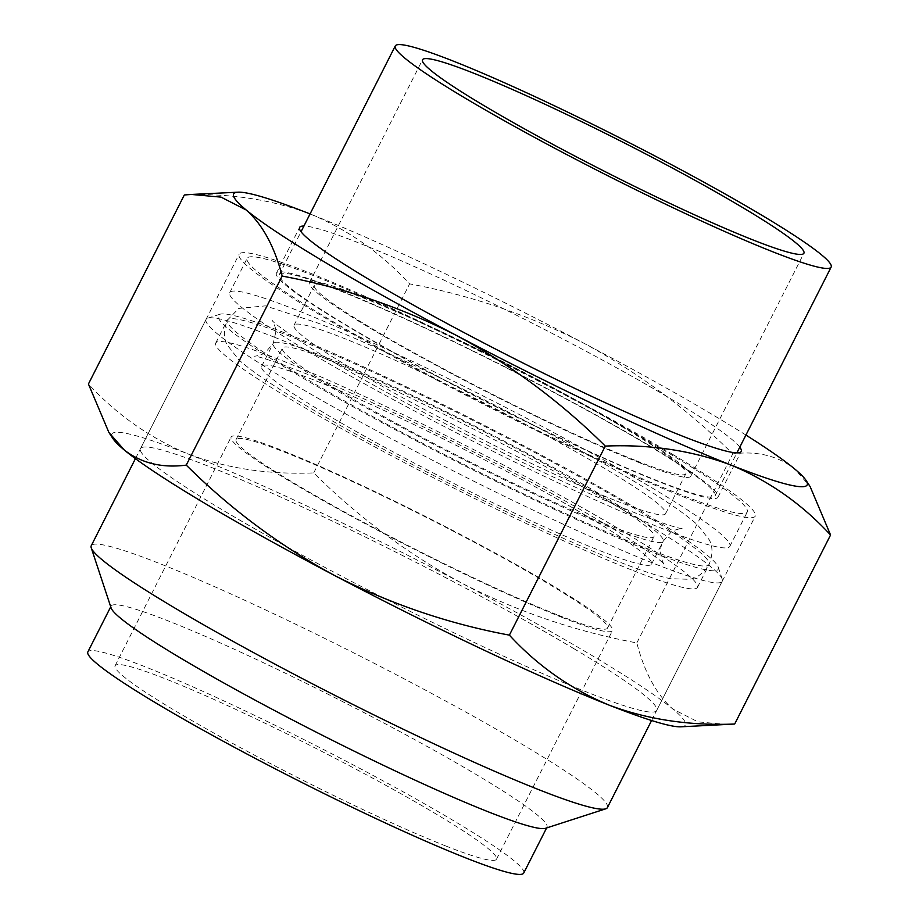 <?xml version="1.0" encoding="UTF-8"?>
<svg xmlns="http://www.w3.org/2000/svg" width="919" height="919" viewBox="0 0 919 919"><rect width="100%" height="100%" fill="white"/><g stroke="black" fill="none" stroke-linecap="round" stroke-linejoin="round"><path stroke-width="0.69" stroke-dasharray="4.59 3.45" d="M636.442 460.798A208.303 16.703 26.9 0 0 685.861 473.71A208.303 16.703 26.9 0 0 571.492 398.111A208.303 16.703 26.9 0 0 363.763 298.135A208.303 16.703 26.9 0 0 314.344 285.223A208.303 16.703 26.9 0 0 428.713 360.822A208.303 16.703 26.9 0 0 636.442 460.798M616.144 500.821A208.303 16.703 26.9 0 0 665.563 513.721A208.303 16.703 26.9 0 0 551.182 438.122A208.303 16.703 26.9 0 0 343.453 338.146A208.303 16.703 26.9 0 0 294.046 325.246A208.303 16.703 26.9 0 0 408.415 400.845A208.303 16.703 26.9 0 0 616.144 500.821M296.263 309.99A280.398 22.493 26.9 0 0 229.75 292.621A280.398 22.493 26.9 0 0 383.705 394.389A280.398 22.493 26.9 0 0 663.334 528.976A280.398 22.493 26.9 0 0 729.858 546.346A280.398 22.493 26.9 0 0 575.891 444.578A280.398 22.493 26.9 0 0 296.263 309.99M313.666 275.689A280.398 22.493 26.9 0 0 247.154 258.319A280.398 22.493 26.9 0 0 401.109 360.087A280.398 22.493 26.9 0 0 680.738 494.675A280.398 22.493 26.9 0 0 747.262 512.044A280.398 22.493 26.9 0 0 593.295 410.276A280.398 22.493 26.9 0 0 313.666 275.689M337.239 289.761A244.374 19.598 26.9 0 0 279.273 274.62A244.374 19.598 26.9 0 0 413.458 363.315A244.374 19.598 26.9 0 0 657.165 480.614A244.374 19.598 26.9 0 0 715.143 495.743A244.374 19.598 26.9 0 0 580.957 407.048A244.374 19.598 26.9 0 0 337.239 289.761M640.061 462.958A213.828 17.151 26.9 0 0 690.789 476.203A213.828 17.151 26.9 0 0 573.387 398.605A213.828 17.151 26.9 0 0 360.145 295.975A213.828 17.151 26.9 0 0 309.416 282.719A213.828 17.151 26.9 0 0 426.83 360.328A213.828 17.151 26.9 0 0 640.061 462.958M561.762 617.315A213.828 17.151 26.9 0 0 612.491 630.56A213.828 17.151 26.9 0 0 495.077 552.951A213.828 17.151 26.9 0 0 281.834 450.321A213.828 17.151 26.9 0 0 231.106 437.076A213.828 17.151 26.9 0 0 348.519 514.686A213.828 17.151 26.9 0 0 561.762 617.315M445.749 845.974A213.828 17.151 26.9 0 0 496.478 859.231A213.828 17.151 26.9 0 0 379.065 781.621A213.828 17.151 26.9 0 0 165.822 678.992A213.828 17.151 26.9 0 0 115.093 665.747A213.828 17.151 26.9 0 0 232.507 743.345A213.828 17.151 26.9 0 0 445.749 845.974M523.727 873.05A244.374 19.598 26.9 0 0 389.541 784.355A244.374 19.598 26.9 0 0 145.822 667.056A244.374 19.598 26.9 0 0 87.856 651.916M545.541 828.295A244.374 19.598 26.9 0 0 546.966 827.249A244.374 19.598 26.9 0 0 412.78 738.554A244.374 19.598 26.9 0 0 169.062 621.255A244.374 19.598 26.9 0 0 111.084 606.115A244.374 19.598 26.9 0 0 111.084 607.884M607.413 807.594A289.393 23.205 26.9 0 0 448.506 702.564A289.393 23.205 26.9 0 0 159.895 563.657A289.393 23.205 26.9 0 0 91.245 545.725M274.712 337.342A289.393 23.205 26.9 0 0 207.74 318.181A289.393 23.205 26.9 0 0 206.063 319.421A289.393 23.205 26.9 0 0 364.958 424.452A289.393 23.205 26.9 0 0 653.57 563.358A289.393 23.205 26.9 0 0 722.219 581.279A289.393 23.205 26.9 0 0 722.231 579.2A289.393 23.205 26.9 0 0 553.64 470.999A289.393 23.205 26.9 0 0 274.712 337.342M284.66 332.862A280.398 22.493 26.9 0 0 219.779 314.287A280.398 22.493 26.9 0 0 362.879 412.206A280.398 22.493 26.9 0 0 651.732 551.837A280.398 22.493 26.9 0 0 718.267 567.184A280.398 22.493 26.9 0 0 554.915 462.349A280.398 22.493 26.9 0 0 284.66 332.862M644.977 547.804A270.071 21.654 26.9 0 0 709.043 564.542A270.071 21.654 26.9 0 0 560.751 466.519A270.071 21.654 26.9 0 0 291.426 336.894A270.071 21.654 26.9 0 0 227.349 320.157A270.071 21.654 26.9 0 0 375.641 418.179A270.071 21.654 26.9 0 0 644.977 547.804M633.375 570.676A270.071 21.654 26.9 0 0 697.452 587.402A270.071 21.654 26.9 0 0 549.16 489.39A270.071 21.654 26.9 0 0 279.824 359.754A270.071 21.654 26.9 0 0 215.747 343.028A270.071 21.654 26.9 0 0 364.039 441.051A270.071 21.654 26.9 0 0 633.375 570.676M313.494 379.846A218.619 17.53 26.9 0 0 261.628 366.302A218.619 17.53 26.9 0 0 381.672 445.646A218.619 17.53 26.9 0 0 599.705 550.584A218.619 17.53 26.9 0 0 651.571 564.128A218.619 17.53 26.9 0 0 531.527 484.784A218.619 17.53 26.9 0 0 313.494 379.846M325.096 356.986A218.619 17.53 26.9 0 0 273.23 343.442A218.619 17.53 26.9 0 0 393.275 422.786A218.619 17.53 26.9 0 0 611.307 527.713A218.619 17.53 26.9 0 0 663.162 541.257A218.619 17.53 26.9 0 0 543.129 461.912A218.619 17.53 26.9 0 0 325.096 356.986M604.541 523.692A208.303 16.703 26.9 0 0 653.96 536.593A208.303 16.703 26.9 0 0 539.591 460.993A208.303 16.703 26.9 0 0 331.862 361.018A208.303 16.703 26.9 0 0 282.443 348.106A208.303 16.703 26.9 0 0 396.813 423.705A208.303 16.703 26.9 0 0 604.541 523.692M558.143 615.156A208.303 16.703 26.9 0 0 607.551 628.056A208.303 16.703 26.9 0 0 493.181 552.457A208.303 16.703 26.9 0 0 285.453 452.481A208.303 16.703 26.9 0 0 236.034 439.581A208.303 16.703 26.9 0 0 350.415 515.18A208.303 16.703 26.9 0 0 558.143 615.156M739.784 447.174A247.59 19.862 26.9 0 0 670.64 398.731A247.59 19.862 26.9 0 0 452.86 284.27A247.59 19.862 26.9 0 0 303.913 226.04M647.436 444.474A247.59 19.862 26.9 0 0 412.918 322.201A247.59 19.862 26.9 0 0 276.401 273.161A247.59 19.862 26.9 0 0 346.968 325.9A247.59 19.862 26.9 0 0 581.486 448.162A247.59 19.862 26.9 0 0 718.003 497.202A247.59 19.862 26.9 0 0 647.436 444.474M672.8 454.48A289.393 23.205 26.9 0 0 398.685 311.575A289.393 23.205 26.9 0 0 239.124 254.253A289.393 23.205 26.9 0 0 321.604 315.883A289.393 23.205 26.9 0 0 595.719 458.799A289.393 23.205 26.9 0 0 755.28 516.11A289.393 23.205 26.9 0 0 672.8 454.48M574.191 648.848A289.393 23.205 26.9 0 0 300.088 505.932A289.393 23.205 26.9 0 0 140.515 448.621A289.393 23.205 26.9 0 0 222.995 510.252A289.393 23.205 26.9 0 0 497.11 653.168A289.393 23.205 26.9 0 0 656.683 710.479A289.393 23.205 26.9 0 0 574.191 648.848M745.929 435.066A321.547 25.789 26.9 0 0 715.51 416.445A321.547 25.789 26.9 0 0 584.139 343.35C638.877 373.022 688.411 409.863 732.742 453.883C757.015 450.769 777.635 455.778 794.613 468.908L810.121 486.565M184.328 194.966C229.072 193.082 270.933 199.4 309.933 213.886C347.761 229.578 380.994 252.909 409.621 283.868C470.666 295.275 528.839 315.102 584.139 343.35A321.547 25.789 26.9 0 0 310.048 213.932M727.595 724.551L697.912 721.863L672.8 709.009C656.465 694.5 644.483 672.467 636.833 642.921C575.788 631.525 517.615 611.698 462.326 583.45C407.588 553.778 358.054 516.938 313.712 472.917C268.463 474.721 226.591 468.414 188.119 453.986C149.877 438.007 116.656 414.676 88.431 384.004M680.933 726.814A321.547 25.789 26.9 0 0 672.8 709.009A321.547 25.789 26.9 0 0 462.326 583.45A321.547 25.789 26.9 0 0 188.119 453.986A321.547 25.789 26.9 0 0 113.014 438.696M313.712 472.917L409.621 283.868M636.833 642.921L732.742 453.883M665.563 513.721L685.861 473.71M229.75 292.621L247.154 258.319M279.273 274.62L301.03 231.726M690.789 476.203L803.907 253.253M309.416 282.719L422.522 59.769M715.143 495.743L736.9 452.86M729.858 546.346L747.262 512.044M294.046 325.246L314.344 285.223M496.478 859.231L612.491 630.56M110.728 606.816L111.084 606.115M135.426 458.638L206.063 319.421M219.779 314.287L207.74 318.181M697.452 587.402L709.043 564.542C712.857 554.904 712.937 546.679 709.284 539.867L697.624 524.956C689.181 517.328 676.683 508.218 660.129 497.616C584.61 448.15 407.22 357.721 317.698 323.006L265.315 305.866L238.791 308.428L227.349 320.157C223.535 329.795 223.466 338.02 227.119 344.832L238.779 359.743C247.222 367.37 259.721 376.48 276.274 387.094C351.782 436.548 529.183 526.978 618.694 561.693C640.589 570.412 657.809 576.087 670.353 578.694L689.273 579.292C696.935 578.223 703.529 573.307 709.043 564.542M261.628 366.302L273.23 343.442L275.826 331.954C276.699 329.749 272.817 320.49 272.116 320.398C274.609 324.912 319.996 355.802 374.986 385.865C458.57 432.815 573.938 488.988 637.579 513.836C663.863 523.796 678.808 528.701 682.426 528.563C682.024 528.069 672.455 530.206 670.79 532.469L663.162 541.257C656.614 552.595 664.862 566.782 664.288 564.3C663.403 562.807 656.775 557.684 644.414 548.919C615.764 529.459 573.031 504.542 516.191 474.181C439.81 433.446 351.632 391.574 298.813 370.862C272.541 360.903 257.584 355.998 253.977 356.135C254.379 356.641 263.948 354.493 265.614 352.23L273.23 343.442M607.551 628.056L653.96 536.593M236.034 439.581L282.443 348.106M651.571 564.128L663.162 541.257M215.747 343.028L227.349 320.157M718.267 567.184L722.231 579.2M651.594 720.507L722.219 581.279M546.61 827.95L546.966 827.249M115.093 665.747L231.106 437.076M276.401 273.161L299.605 227.43M140.515 448.621L239.124 254.253M656.683 710.479L755.28 516.11M718.003 497.202L741.208 451.47"/><path stroke-width="1.38" d="M453.251 61.091A244.374 19.598 26.9 0 0 395.273 45.95A244.374 19.598 26.9 0 0 529.459 134.645A244.374 19.598 26.9 0 0 773.178 251.944A244.374 19.598 26.9 0 0 831.144 267.084A244.374 19.598 26.9 0 0 696.958 178.389A244.374 19.598 26.9 0 0 453.251 61.091M753.178 240.008A213.828 17.151 26.9 0 0 803.907 253.253A213.828 17.151 26.9 0 0 686.493 175.655A213.828 17.151 26.9 0 0 473.251 73.026A213.828 17.151 26.9 0 0 422.522 59.769A213.828 17.151 26.9 0 0 539.935 137.379A213.828 17.151 26.9 0 0 753.178 240.008M110.728 606.816L87.856 651.916A244.374 19.598 26.9 0 0 222.042 740.611A244.374 19.598 26.9 0 0 465.749 857.909A244.374 19.598 26.9 0 0 523.727 873.05L546.61 827.95M135.426 458.638L91.245 545.725A289.393 23.205 26.9 0 0 91.234 547.816L111.084 607.884A244.374 19.598 26.9 0 0 253.449 699.244A244.374 19.598 26.9 0 0 488.988 812.109A244.374 19.598 26.9 0 0 545.541 828.295L605.724 808.835A289.393 23.205 26.9 0 0 607.413 807.594L651.594 720.507M91.234 547.816A289.393 23.205 26.9 0 0 259.836 656.017A289.393 23.205 26.9 0 0 538.752 789.662A289.393 23.205 26.9 0 0 605.724 808.835M303.913 226.04A247.59 19.862 26.9 0 0 299.605 227.43A247.59 19.862 26.9 0 0 370.173 280.169A247.59 19.862 26.9 0 0 604.691 402.43A247.59 19.862 26.9 0 0 741.208 451.47A247.59 19.862 26.9 0 0 739.784 447.174M310.048 213.932A321.547 25.789 26.9 0 0 309.933 213.886A321.547 25.789 26.9 0 0 238.067 192.186A321.547 25.789 26.9 0 0 246.2 209.992L221.054 197.125L191.405 194.449L184.328 194.966L88.431 384.004L108.879 432.435L113.014 438.696A321.547 25.789 26.9 0 0 124.387 450.092A321.547 25.789 26.9 0 0 203.49 502.555A321.547 25.789 26.9 0 0 334.861 575.65C390.299 603.944 448.472 623.771 509.379 635.132C537.604 665.804 570.837 689.124 609.067 705.114C647.55 719.531 689.411 725.838 734.672 724.034L680.933 726.814A321.547 25.789 26.9 0 1 609.067 705.114A321.547 25.789 26.9 0 1 334.861 575.65C280.249 546.07 230.715 509.218 186.258 465.117L282.167 276.079C274.494 246.476 262.501 224.454 246.2 209.992A321.547 25.789 26.9 0 0 456.674 335.55A321.547 25.789 26.9 0 0 730.881 465.014C691.892 450.517 650.02 444.21 605.288 446.083C560.831 401.982 511.297 365.13 456.674 335.55C401.235 307.256 343.074 287.429 282.167 276.079M108.879 432.435L124.387 450.092C141.423 463.233 162.043 468.242 186.258 465.117M805.986 480.304L810.121 486.565L830.569 534.996C801.942 504.026 768.709 480.706 730.881 465.014A321.547 25.789 26.9 0 0 805.986 480.304A321.547 25.789 26.9 0 0 794.613 468.908A321.547 25.789 26.9 0 0 745.929 435.066M509.379 635.132L605.288 446.083M734.672 724.034L830.569 534.996M301.03 231.726L395.273 45.95M736.9 452.86L831.144 267.084M238.067 192.186L191.405 194.449"/></g></svg>

